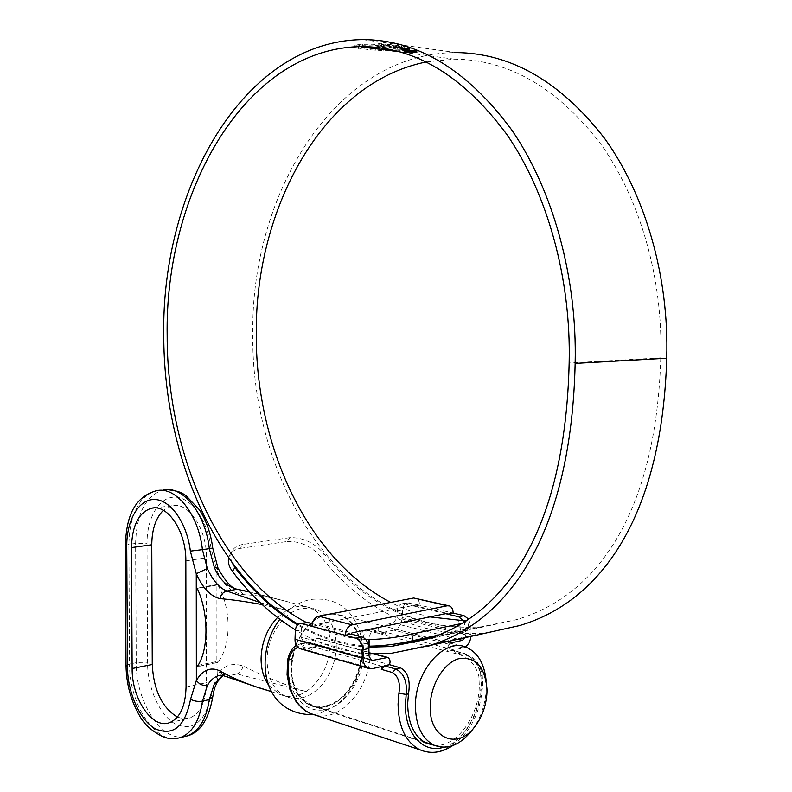 <?xml version="1.0" encoding="UTF-8"?>
<svg xmlns="http://www.w3.org/2000/svg" width="792" height="792" viewBox="0 0 792 792"><rect width="100%" height="100%" fill="white"/><g stroke="black" fill="none" stroke-linecap="round" stroke-linejoin="round"><path stroke-width="0.59" stroke-dasharray="3.96 2.97" d="M486.159 680.922L486.347 687.604C485.753 703.959 480.813 718.394 471.537 730.917M295.03 646.569L291.159 668.092C291.644 686.397 297.96 698.633 310.078 704.801C332.412 715.909 361.934 685.011 361.32 652.816C360.934 633.729 354.163 621.195 341.015 615.236C322.502 610.553 307.454 620.275 295.852 644.401M336.263 646.015C336.412 669.329 320.463 693.832 302.029 697.772C296.337 699.088 290.921 698.633 285.793 696.396C273.814 690.337 267.567 678.407 267.053 660.597C266.736 636.204 284.09 611.097 302.633 608.266L316.147 609.355C329.135 615.206 335.838 627.422 336.263 646.015M326.561 705.682C308.048 710.454 291.248 692.97 291.515 668.012C291.515 643.124 308.692 617.928 327.324 614.632C345.975 610.959 361.39 629.046 360.984 652.895C360.845 676.675 345.065 701.267 326.561 705.682M259.37 687.941L271.686 691.703M259.944 602.474L286.466 610.503L262.202 604.593M260.518 688.159L226.76 676.16L237.036 673.952L305.989 691.624C284.625 684.803 263.637 676.269 243.025 666.013C231.62 662.28 222.899 665.636 216.859 676.071L210.999 694.693C205.504 721.562 193.773 731.422 175.775 724.264C159.994 715.819 147.609 688.416 147.56 662.934L147.025 543.659C146.817 517.711 159.182 496.614 175.22 497.148C191.219 497.396 207.761 520.403 211.009 548.163L216.919 570.527C223.037 584.862 231.799 592.891 243.194 594.614C257.984 595.386 272.21 597.604 285.872 601.277L249.747 592.129M197.188 588.317L217.82 584.922C231.591 608.919 231.502 645.579 217.77 662.379L197.257 666.607M217.82 584.922L197.277 588.496M217.483 681.793L216.869 661.518L217.77 662.379M198.089 665.379L216.869 661.518L216.919 570.527L217.978 568.042M177.398 717.057L183.437 718.73L189.298 718.146C200.119 713.899 205.841 702.068 206.484 682.654L206.455 557.806C206.96 528.868 188.209 501.366 171.923 505.781L163.39 510.325M224.403 676.051L220.978 675.2M222.621 675.447L225.76 674.141L237.036 673.952C240.115 672.814 242.114 670.171 243.025 666.013M461.954 623.393L467.735 621.383L465.914 620.938M365.666 639.441C344.906 638.005 325.047 632.303 306.098 622.354M429.898 616.909C416.354 613.81 403.306 608.969 390.743 602.405M398.039 51.302L405.742 50.539L380.19 49.579L357.994 46.867L354.945 47.203L355.123 47.688L354.757 46.332L355.796 45.966L362.073 46.599M355.133 46.639L383.189 49.797L399.217 50.262L405.811 49.609L405.801 50.648M405.742 50.539L405.811 49.609M405.752 49.5L385.862 48.936L364.112 46.886L364.102 47.936M406.425 49.352L409.672 49.005L406.494 49.817L406.771 50.678L406.425 49.352L406.771 50.678M405.999 49.233L409.038 48.639L405.346 49.064L405.999 49.233L405.979 50.272L409.018 49.678L409.038 48.639M404.811 48.906L407.692 48.352L403.93 48.748L404.811 48.906L404.791 49.946L407.672 49.391L407.692 48.352M402.722 46.827L404.91 46.49L401.623 46.025L393.654 47.411L400.01 47.282L403.118 47.708L400.376 48.213L403.286 48.629L410.127 47.371L402.722 46.827L402.702 47.876L405.752 48.312L405.761 47.263M398.406 45.599L387.545 44.303L384.843 44.748L393.753 45.698L390.654 46.213L381.348 45.392L377.942 46.134L389.446 46.995L398.406 45.599L398.386 46.659L398.198 45.57M385.08 44.035L375.111 45.966L354.064 45.837L357.964 44.669L372.943 44.788L378.883 43.669L385.08 44.035L385.07 45.094L378.873 44.728L372.933 45.847L372.943 44.788M406.207 50.272L415.85 50.302L417.869 50.975L406.316 51.718L404.267 50.955L406.207 50.272L406.197 51.302L404.257 51.985L406.306 52.737L406.316 51.718M458.677 620.552L459.746 626.779C338.224 622.829 250.46 477.16 252.777 332.798C250.975 194.238 335.065 52.886 456.073 52.579L362.568 39.6M459.746 626.779L468.824 627.67C469.171 628.185 466.429 629.056 460.588 630.303L437.778 635.253M368.676 646.133C343.877 644.678 320.394 637.392 298.228 624.284M369.003 653.697C343.015 651.955 318.483 644.015 295.416 629.897M228.65 557.825L229.967 554.578C232.086 551.212 235.58 549.133 240.461 548.361L242.837 544.451C237.956 545.213 234.452 547.282 232.333 550.648C230.333 554.053 230.205 557.974 231.927 562.409M426.383 61.934L454.41 59.182C508.414 59.578 556.944 87.506 599.98 142.996C639.946 198.267 663.211 278.497 660.776 357.855C656.291 507.84 600.643 595.02 516.275 619.71L481.219 626.838C419.176 630.848 366.726 606.415 323.878 553.558C314.107 542.569 302.712 537.273 289.704 537.669L287.288 541.49L240.461 548.361M287.288 541.49C300.257 541.045 311.622 546.341 321.403 557.36L323.878 553.558M489.951 632.164L482.318 633.135C418.691 636.936 365.053 611.672 321.403 557.36M289.704 537.669L242.837 544.451M368.825 647.163C343.708 645.668 319.958 638.243 297.554 624.878M406.306 52.737L415.899 52.618L415.909 51.589M415.899 52.618L417.859 52.005L415.83 51.331L415.85 50.302M415.83 51.331L406.197 51.302M415.196 52.519L406.999 52.618L405.247 51.975L415.137 51.421L416.869 51.995L415.196 52.519L415.216 51.5L416.879 50.965L415.156 50.381L405.257 50.945L407.009 51.589L415.216 51.5M406.89 51.401L406.91 50.361M372.933 45.847L359.152 45.629L354.054 46.896L375.091 47.015L385.07 45.094M378.873 44.728L378.883 43.669M356.895 45.936L356.905 44.877M354.054 46.896L354.064 45.837M359.42 46.579L359.439 45.53M375.091 47.015L375.111 45.966M399.148 45.837L399.138 46.896L393.555 47.896L377.923 47.193L381.338 46.451L390.634 47.263L393.743 46.748L384.833 45.807L387.536 45.362L398.178 46.629M399.128 46.896L398.386 46.659M387.536 45.362L387.545 44.303M384.833 45.807L384.843 44.748M393.743 46.748L393.753 45.698M390.634 47.263L390.654 46.213M381.338 46.451L381.348 45.392M377.923 47.193L377.942 46.134M389.436 48.045L389.446 46.995M393.555 47.896L393.565 46.847M410.137 47.371L410.117 48.421L403.276 49.668L400.366 49.262L403.098 48.748L400 48.332L393.634 48.461L401.613 47.084L404.9 47.54L402.702 47.876M410.117 48.421L405.752 48.312M401.613 47.084L401.623 46.025M393.634 48.461L393.654 47.411M397.188 48.857L397.198 47.817M400 48.332L400.01 47.282M403.098 48.748L403.118 47.708M400.366 49.262L400.376 48.213M403.276 49.668L403.286 48.629M409.573 48.243L409.583 47.193M407.89 47.985L407.9 46.926M404.9 47.54L404.91 46.49M404.791 49.946L407.672 49.391M406.811 49.252L406.831 48.203M403.92 49.787L403.93 48.748M405.979 50.272L409.018 49.678M408.227 49.54L408.236 48.49M405.326 50.094L405.346 49.064M406.761 50.688L409.652 50.044L406.415 50.391M406.484 50.846L406.494 49.817M409.622 50.173L409.642 49.144M409.355 49.846L409.365 48.807M357.994 46.867L358.004 45.817M355.776 47.015L355.796 45.966M354.945 47.203L354.964 46.144M354.747 47.381L354.757 46.332L354.747 47.381M395.802 51.292L370.725 49.896L355.123 47.688M409.603 50.47L414.899 50.896L407.246 51.015L412.691 51.173L413.731 50.886L412.959 50.639L409.603 50.47L409.583 51.5L412.949 51.668L413.711 51.916L412.672 52.203L407.237 52.044L413.503 52.312L414.879 51.925L413.79 51.569L409.583 51.5M410.404 51.609L410.424 50.579M412.949 51.668L412.959 50.639M408.969 52.282L408.979 51.262M408.9 51.836L408.91 50.807M408.078 51.718L408.088 50.688M408.227 52.391L408.236 51.361M413.79 51.569L413.81 50.539M434.382 745.312C456.142 747.806 479.348 716.087 479.299 685.456L478.873 676.358C475.764 665.013 469.062 657.697 458.766 654.41L378.269 633.293L378.13 628.759L379.536 626.512L381.338 625.472L450.163 643.074M449.995 643.114L446.817 648.707L447.51 651.41M315.741 715.226C341.461 721.789 370.666 687.07 370.191 652.45L369.676 643.213L363.201 643.866L363.677 652.311C363.528 677.972 346.53 704.514 326.522 709.335C306.534 714.542 288.308 695.673 288.595 668.656L289.268 659.587C290.684 651.113 294.525 645.787 300.782 643.619L305.702 643.569L315.701 646.401L312.345 649.658L302.425 646.817L297.752 647.282M378.269 633.293L368.211 630.719L364.251 630.6C361.023 632.066 359.984 636.639 361.152 644.302L361.657 652.747C362.281 685.258 332.462 716.463 309.89 705.246C297.653 699.009 291.288 686.654 290.793 668.171L291.496 659.112C293.495 650.47 298.089 644.995 305.276 642.698L310.494 642.589L389.426 664.676M382.358 666.359L313.533 646.856L312.345 649.658M468.646 619.146L470.913 626.452L471.022 634.55L402.336 617.602L402.683 609.959C402.989 606.108 404.455 603.722 407.078 602.791L419.592 605.177C419.512 601.544 418.285 599.197 415.879 598.158M409.355 602.771L401.742 603.831C399.118 604.751 397.653 607.147 397.356 611.008L397.049 617.77L465.666 634.768L465.567 627.601L463.597 620.75M465.666 634.768L465.092 637.689M452.034 650.45L453.39 650.539L455.093 652.38L466.231 655.291C473.933 658.221 478.724 664.181 480.615 673.17L482.219 674.289L480.942 675.843C478.695 664.24 472.804 656.746 463.261 653.37L452.034 650.45L447.549 651.469M402.336 617.602C401.524 624.235 398.703 628.403 393.842 630.115L463.162 647.906L454.044 649.984L455.093 652.38M463.162 647.906L465.379 646.955M470.953 636.382L471.022 634.55M369.052 656.083L301.049 637.114L301.297 629.986C301.574 625.908 303.009 623.403 305.593 622.462M301.049 637.114L303.029 641.005L370.418 659.647M373.804 653.895L317.869 638.431L304.593 641.144M317.869 638.431L319.384 638.55C321.493 640.164 321.879 642.421 320.552 645.322M320.512 645.401L315.701 646.401M313.533 646.856L301.089 648.994M404.019 603.801L414.256 606.226L413.592 605.434L318.721 624.037L317.958 625.165L351.202 634.046M369.676 643.213C368.438 635.006 370.428 631.155 375.655 631.65L385.664 634.263L384.09 632.511L378.299 633.352M393.842 630.115L384.773 632.006L454.044 649.984M385.664 634.263L384.773 632.006M458.053 639.253L393.495 622.987L381.338 625.472M393.495 622.987L397.049 617.77M312.276 623.651L317.958 625.165L311.949 626.343M382.764 632.422L372.676 629.798L368.419 629.749C364.29 631.442 362.548 636.154 363.201 643.866L361.152 644.302M287.625 659.835L291.496 659.112M452.658 745.628C471.171 731.481 481.17 710.949 482.655 684.05L482.219 674.289C477.903 658.687 474.022 658.538 464.597 653.449L458.766 654.41M445.648 613.681L414.256 606.226L419.592 605.177L453.133 613.087M268.844 685.407L279.784 694.445L286.001 696.267C292.723 697.227 299.386 695.673 305.989 691.624C321.107 680.922 329.185 665.161 330.214 644.332C329.789 625.838 323.087 613.661 310.127 607.82L306.573 606.781C299.97 605.454 293.268 606.692 286.476 610.503L277.457 617.542M180.091 737.659C156.549 746.143 128.918 704.187 129.561 664.013L136.244 662.686C135.581 702.742 163.261 744.51 186.843 736.035M126.027 665.844L129.561 664.013L128.868 544.371C129.72 514.345 138.877 496.465 156.341 490.743L163.182 489.991C145.669 495.703 136.481 513.523 135.61 543.451L136.244 662.686L147.56 662.934M125.294 545.668L128.868 544.371L135.61 543.451L147.025 543.659M186.061 687.06L206.484 682.654M185.843 560.875L206.455 557.806M210.999 694.693L212.672 697.297M211.009 548.163L212.731 548.064M243.194 594.614L239.382 589.466L238.511 589.268M482.318 633.135L391.961 653.182M481.219 626.838L430.709 637.847M660.776 357.855L569.151 362.993M460.588 630.303L459.627 624.759M406.999 52.618L407.009 51.589M415.137 51.421L415.156 50.381M381.635 44.748L381.655 43.679M362.746 45.51L362.756 44.461M359.152 45.629L359.162 44.57M357.954 45.728L357.964 44.669M355.242 46.738L355.252 45.688M398.812 47.005L398.822 45.946M409.88 48.5L409.89 47.451M409.652 50.044L409.672 49.005M358.509 48.451L358.519 47.401M370.725 49.896L370.735 48.857M375.319 50.282L375.329 49.243M383.18 50.837L383.189 49.797M391.911 51.223L391.921 50.193M399.208 51.292L399.217 50.262M403.623 51.133L403.633 50.094M405.454 50.856L405.474 49.827M402.791 50.569L402.801 49.54M399.366 50.539L399.376 49.5M392.961 50.342L392.981 49.302M390.783 50.252L390.793 49.213M385.843 49.975L385.862 48.936M380.19 49.579L380.2 48.54M375.319 49.183L375.329 48.144M372.319 48.886L372.329 47.847M412.672 52.203L412.691 51.173M413.503 52.312L413.523 51.282M480.615 673.17L481.051 683.07C481.209 720.334 451.351 758.36 425.403 751.648M443.53 747.272C463.676 741.837 481.18 712.434 481.338 684.941L480.942 675.843L478.873 676.358M470.913 626.452L465.567 627.601M295.307 631.165L301.297 629.986M413.592 605.434L447.133 613.374M318.721 624.037L351.965 632.887M375.655 631.65L374.012 629.897L368.211 630.719M310.494 642.589L305.702 643.569L302.425 646.817M397.356 611.008L402.683 609.959M372.309 668.656L303.574 648.925M364.251 630.6L368.428 629.749L374.012 629.897L384.09 632.511M466.231 655.291L464.597 653.449L453.39 650.539M424.017 741.916L310.078 704.801M279.804 694.455L285.793 696.396M313.573 714.671L319.572 713.552L336.372 705.355C345.955 696.376 352.361 688.347 355.588 681.259C361.885 666.409 363.904 652.361 361.657 639.124C356.915 616.156 341.708 595.94 310.533 599.485C298.455 602.118 288.219 608.741 279.833 619.344M286.021 601.326L316.147 609.355M271.745 691.723L279.784 694.445M169.033 722.858L189.298 718.146M154.074 507.91L171.923 505.781M220.82 675.2L225.76 674.141L222.948 675.536M163.182 489.991L167.062 489.575M285.872 601.277L249.46 591.812M217.275 584.555L196.693 587.931M217.572 662.528L197.06 666.755M466.31 647.292L341.015 615.236M486.991 689.505L486.357 685.199M425.7 639.471L516.275 619.71M454.41 59.182L400.178 51.886M468.824 627.67L467.735 621.383M229.967 554.578L232.333 550.648M417.879 50.975L417.859 52.005M404.267 50.955L404.257 51.985M405.257 50.945L405.237 51.975M416.879 50.965L416.869 51.995M409.682 49.074L409.672 50.114M413.731 50.886L413.711 51.916M408.306 51.034L408.296 52.054M407.246 51.015L407.237 52.044M414.899 50.896L414.879 51.925M309.89 705.246L426.621 743.302M413.84 605.454L447.282 613.374M448.569 605.731L449.44 605.929M300.792 643.619L305.276 642.698M300.782 643.619L296.426 645.569M371.3 660.221L303.029 641.005M319.384 638.55L375.002 653.925M387.288 657.311L387.852 657.469M299.594 623.621L300.247 623.492M401.742 603.831L407.078 602.791"/><path stroke-width="1.19" d="M430.224 706.147C428.868 738.649 457.786 750.608 475.042 726.383C482.516 716.305 486.496 704.652 486.991 691.446L486.991 689.505C485.11 666.884 475.814 656.588 459.122 658.607C444.144 662.429 430.452 684.644 430.224 706.147M475.042 726.383L471.537 730.917C459.687 745.371 447.233 750.133 434.165 745.213C421.978 738.827 415.721 725.69 415.404 705.801C415.077 670.567 444.857 637.382 466.31 647.292C477.804 652.42 484.417 663.637 486.159 680.922M262.202 604.593C246.54 601.673 232.442 599.692 219.899 598.623C210.652 596.426 202.772 588.129 196.267 573.754L190.357 551.133C187.09 523.076 170.607 499.782 154.697 499.505C138.758 498.93 126.512 520.225 126.75 546.44L127.463 666.933C127.552 692.673 139.897 720.393 155.598 728.986C173.488 736.293 185.15 726.373 190.565 699.237L196.367 680.437L196.357 665.735L197.257 666.607C208.87 650.083 208.91 612.978 197.188 588.317L196.644 587.941L196.277 588.664L196.357 665.735L198.089 665.379M220.978 675.2L218.701 675.596C214.355 676.833 210.563 680.13 207.346 685.486C202.94 685.961 199.277 684.278 196.367 680.437C202.861 669.794 210.692 666.616 219.849 670.903C231.531 677.487 244.649 683.149 259.222 687.892L271.745 691.723M249.747 592.129L237.204 589.288L226.858 591.04L259.944 602.474M271.686 691.703L260.518 688.159M186.061 687.06L185.843 560.875C186.308 531.62 167.617 503.791 151.43 508.226C138.758 512.434 132.106 525.561 131.462 547.589L132.135 668.537C131.67 698.217 151.955 728.967 169.033 722.858C179.774 718.611 185.457 706.682 186.061 687.06M163.39 510.325C155.816 517.859 151.935 529.343 151.767 544.787L152.262 664.508C153.638 690.129 162.013 707.642 177.398 717.057M222.948 675.536L217.483 681.793C214.592 687.852 214.662 686.773 212.692 697.138L209.326 699.583L202.505 701.118C199.426 721.175 191.961 733.352 180.101 737.659L186.853 736.025C198.743 731.719 206.227 719.572 209.326 699.583L214.295 683.971L222.621 675.447M127.463 666.933L126.027 665.844L125.294 545.668C126.344 520.492 131.769 497.911 156.341 490.743C175.705 485.872 198.624 514.127 202.425 549.668L209.316 548.668C205.524 513.266 182.586 485.12 163.182 489.991M190.357 551.133L202.425 549.668L207.326 568.527C212.929 580.566 219.443 588.07 226.858 591.04C223.314 591.931 220.998 594.455 219.899 598.623M249.46 591.812L237.204 589.288C227.106 586.852 219.483 579.566 214.335 567.438L209.316 548.668L212.731 548.064L217.978 568.042M207.346 685.486L202.505 701.118C198.04 701.821 194.06 701.197 190.565 699.237M217.483 681.793L214.295 683.971M238.511 589.268C233.076 589.911 226.255 582.912 218.067 568.25L214.335 567.438M207.326 568.527L196.267 573.754L196.277 588.664L197.277 588.496M295.852 644.401L295.03 646.569M459.627 624.759L459.479 623.938L461.954 623.393M465.914 620.938L429.898 616.909M459.479 623.938L411.81 634.095L412.929 640.649C398.208 644.054 383.734 645.896 369.508 646.173L368.676 646.133M369.508 646.173L368.409 639.58C382.566 639.293 397.03 637.461 411.81 634.095M368.409 639.58L365.666 639.441M306.098 622.354C220.384 577.358 167.023 456.034 167.171 335.679C164.667 193.802 243.976 48.47 360.944 46.599C414.671 46.49 463.31 75.784 506.86 134.492C547.302 193.04 571.22 278.517 569.151 362.993C565.419 522.661 509.652 614.562 425.7 639.471L390.842 646.529L368.825 647.163M390.743 602.405C307.048 558.687 255.39 445.559 256.262 333.016C255.311 208.742 322.552 82.546 426.383 61.934M362.073 46.599L364.112 46.886M456.073 52.579C511.196 53.143 560.726 81.794 604.672 138.531C645.48 195.07 669.23 277.091 666.706 358.222C662.379 509.909 604.949 600.593 519.354 625.621L489.951 632.164M298.228 624.284C214.761 575.012 163.726 454.766 163.766 335.452C161.152 190.397 242.293 41.224 362.568 39.6C417.404 39.64 467.072 69.676 511.553 129.72C552.865 189.615 577.289 277.032 575.141 363.399C571.557 524.918 514.008 620.532 428.799 645.757L391.961 653.182L369.003 653.697M437.778 635.253L412.929 640.649M295.416 629.897C271.775 615.285 250.787 595.802 232.462 571.458C228.987 566.716 227.71 562.172 228.65 557.825M297.554 624.878C274.022 610.682 253.133 591.555 234.877 567.498L232.462 571.458M231.927 562.409L234.877 567.498M395.802 51.292L398.039 51.302M465.092 637.689L462.38 640.342L449.995 643.114M425.403 751.648L419.918 749.796C405.752 742.332 398.465 727.076 398.059 704.058L398.901 693.317L406.207 694.406L405.435 704.227C404.593 733.639 423.304 753.915 443.53 747.272M370.418 659.647L372.903 660.35L387.852 657.469C390.09 659.172 390.614 661.577 389.426 664.676L400.564 667.894C407.969 672.032 410.603 680.684 408.474 693.841L407.662 703.662C407.999 723.65 414.315 736.867 426.621 743.302L434.382 745.312M398.901 693.317C400.475 682.991 398.297 676.061 392.387 672.517L381.298 669.349L382.358 666.359L372.309 668.656L368.389 668.339L299.752 648.608C296.495 646.846 294.921 643.738 295.02 639.283L295.307 631.165C295.584 627.076 297.01 624.561 299.594 623.621L301.841 623.631L345.163 635.283C345.629 629.709 347.926 626.234 352.044 624.868L447.262 605.791L449.44 605.929C451.846 606.989 453.073 609.375 453.133 613.087L463.983 615.641L468.646 619.146M297.752 647.282C292.941 649.668 289.951 654.063 288.783 660.459L287.625 659.835M465.379 646.955C468.527 644.648 470.389 641.124 470.953 636.382M301.089 648.994L299.752 648.608M351.202 634.046L361.964 636.917C366.092 638.57 368.399 642.431 368.914 648.49L362.865 649.796C362.35 643.718 360.043 639.837 355.915 638.174L345.163 635.283L351.202 634.046L351.965 632.887L447.133 613.374L447.787 614.186L453.133 613.087M389.387 664.755L384.546 665.864L395.723 669.022C403.791 672.952 407.286 681.417 406.207 694.406L408.474 693.841M368.914 648.49L369.052 656.083L371.3 660.221L372.903 660.35M362.865 649.796L363.033 658.439C363.182 663.191 364.963 666.498 368.389 668.339M381.298 669.349L384.546 665.864M463.597 620.75L458.627 616.76L445.648 613.681M300.247 623.492L307.84 622.462L312.276 623.651M448.569 605.731L413.701 598.01L447.262 605.791M311.949 626.343C312.404 620.898 314.681 617.522 318.78 616.206L413.701 598.01M277.457 617.542C267.013 628.729 261.548 642.48 261.073 658.776C261.132 669.389 263.726 678.269 268.844 685.407M132.135 668.537L152.262 664.508M131.462 547.589L151.767 544.787M224.403 676.051L223.304 675.645L219.849 670.903M125.294 545.668L126.75 546.44M666.706 358.222L575.141 363.399M430.709 637.847L390.842 646.529M288.783 660.459L288.041 670.408C288.625 691.782 295.96 706.098 310.048 713.344L315.741 715.226M392.387 672.517L395.723 669.022L400.564 667.894M295.02 639.283L363.033 658.439M462.38 640.342L458.053 639.253M386.298 657.35L373.804 653.895M318.78 616.206L352.044 624.868M458.627 616.76L463.983 615.641M355.915 638.174L361.964 636.917M307.84 622.462L301.841 623.631M434.165 745.213L424.017 741.916M279.833 619.344C254.47 651.638 259.459 715.275 313.573 714.671M151.43 508.226L154.074 507.91M259.222 687.892L223.304 675.645L218.701 675.596L220.82 675.2M212.672 697.297C208.573 719.849 199.96 732.768 186.843 736.035M167.062 489.575C181.002 491.436 181.467 492.931 185.873 495.525L199.416 509.81C206.395 520.691 210.83 533.442 212.731 548.064M126.017 665.844C126.413 684.258 130.937 700.89 139.6 715.73C144.213 724.462 152.401 731.679 164.172 737.362C169.943 738.946 175.25 739.045 180.091 737.659M400.178 51.886L360.944 46.599M519.354 625.621L428.799 645.757M296.426 645.569C292.594 647.123 289.664 651.885 287.615 659.865L287.07 674.814L289.922 689.416L296.099 701.692L301.465 707.731L305.583 710.909L310.048 713.344L419.918 749.796C430.789 754.261 441.698 752.865 452.658 745.628M375.002 653.925L387.288 657.311"/></g></svg>
